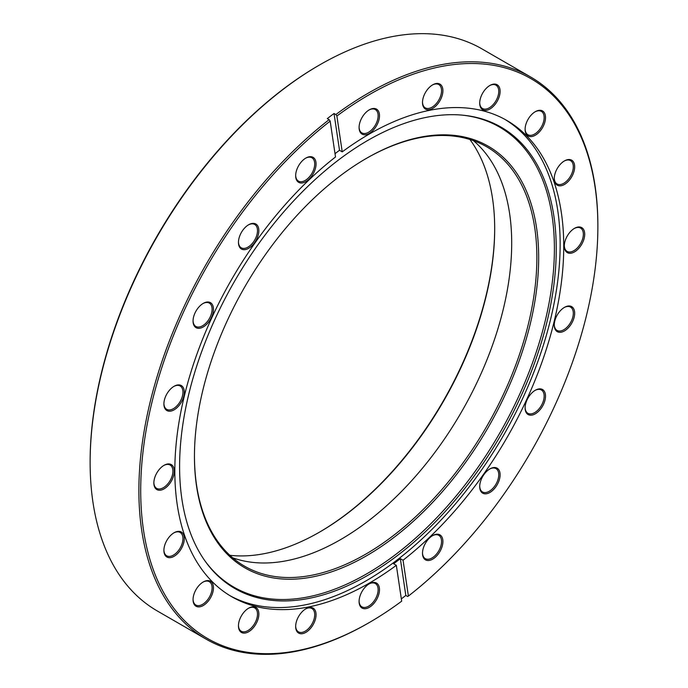 <?xml version="1.0" encoding="UTF-8"?>
<svg xmlns="http://www.w3.org/2000/svg" width="688" height="688" viewBox="0 0 688 688"><rect width="100%" height="100%" fill="white"/><g stroke="black" fill="none" stroke-linecap="round" stroke-linejoin="round"><path stroke-width="1.03" d="M319.172 532.331A248.867 143.68 120 0 0 494.689 228.33M469.921 139.501A247.577 142.941 -60 0 1 494.689 228.855A247.577 142.941 -60 0 1 319.628 532.073A247.577 142.941 -60 0 1 319.619 532.073A247.577 142.941 -60 0 1 229.861 555.302M366.558 158.283L366.566 158.283A243.414 140.533 -60 0 1 538.678 257.656A243.414 140.533 -60 0 1 366.566 555.775A243.414 140.533 -60 0 1 194.446 456.402A243.414 140.533 -60 0 1 366.558 158.283A243.414 140.533 -60 0 1 366.566 158.283M194.446 455.877A242.124 139.793 120 0 0 244.593 566.19A242.124 139.793 120 0 0 365.655 554.201A242.124 139.793 120 0 0 523.835 340.835A242.124 139.793 120 0 0 486.717 146.811A242.124 139.793 120 0 0 366.111 158.55M90.128 462.422L90.128 461.373A323.265 186.637 -60 0 1 318.716 65.455L319.619 64.93A324.547 187.377 120 0 0 90.128 462.422A324.547 187.377 120 0 0 157.346 610.996L206.108 639.143A324.547 187.377 -60 0 1 149.597 404.372A324.547 187.377 -60 0 1 329.122 119.652L327.307 118.603A324.547 187.377 -60 0 1 334.024 113.494L335.839 114.543A324.547 187.377 -60 0 1 368.381 93.078A324.547 187.377 -60 0 1 530.654 77.004A324.547 187.377 -60 0 1 597.872 225.578L597.872 226.627A323.265 186.637 120 0 0 336.888 116.023L335.839 114.543M305.868 608.803L305.868 608.803A14.431 8.333 -60 0 1 316.067 614.694A14.431 8.333 -60 0 1 305.868 632.375A14.431 8.333 -60 0 1 295.659 626.484A14.431 8.333 -60 0 1 305.868 608.803L305.868 608.803M295.668 626.08A13.468 7.774 120 0 0 298.454 631.859A13.468 7.774 120 0 0 305.188 631.197A13.468 7.774 120 0 0 313.986 619.329A13.468 7.774 120 0 0 311.922 608.527A13.468 7.774 120 0 0 305.524 609.009M248.652 608.175L248.652 608.175A14.431 8.333 -60 0 1 258.86 614.066A14.431 8.333 -60 0 1 248.652 631.739A14.431 8.333 -60 0 1 238.452 625.848A14.431 8.333 -60 0 1 248.652 608.175L248.652 608.175M238.461 625.452A13.468 7.774 120 0 0 241.239 631.231A13.468 7.774 120 0 0 247.972 630.561A13.468 7.774 120 0 0 256.779 618.693A13.468 7.774 120 0 0 254.706 607.9A13.468 7.774 120 0 0 248.308 608.381M174.107 532.727L174.107 532.727A14.431 8.333 -60 0 1 184.307 538.627A14.431 8.333 -60 0 1 174.107 556.3A14.431 8.333 -60 0 1 163.899 550.409A14.431 8.333 -60 0 1 174.107 532.727L174.107 532.727M163.907 550.004A13.468 7.774 120 0 0 166.685 555.784A13.468 7.774 120 0 0 173.419 555.121A13.468 7.774 120 0 0 182.225 543.253A13.468 7.774 120 0 0 180.161 532.46A13.468 7.774 120 0 0 173.754 532.942M203.252 581.962L203.252 581.962A14.431 8.333 -60 0 1 213.461 587.853A14.431 8.333 -60 0 1 203.252 605.526A14.431 8.333 -60 0 1 193.053 599.635A14.431 8.333 -60 0 1 203.252 581.962L203.252 581.962M193.053 599.231A13.468 7.774 120 0 0 195.839 605.019A13.468 7.774 120 0 0 202.573 604.348A13.468 7.774 120 0 0 211.371 592.48A13.468 7.774 120 0 0 209.307 581.687A13.468 7.774 120 0 0 202.908 582.168M164.062 465.303L164.062 465.303A14.431 8.333 -60 0 1 174.262 471.194A14.431 8.333 -60 0 1 164.062 488.867A14.431 8.333 -60 0 1 153.854 482.976A14.431 8.333 -60 0 1 164.062 465.303L164.062 465.303M153.863 482.572A13.468 7.774 120 0 0 156.64 488.36A13.468 7.774 120 0 0 163.383 487.689A13.468 7.774 120 0 0 172.181 475.821A13.468 7.774 120 0 0 170.117 465.028A13.468 7.774 120 0 0 163.71 465.509M174.107 386.269L174.107 386.269A14.431 8.333 -60 0 1 184.307 392.16A14.431 8.333 -60 0 1 174.107 409.842A14.431 8.333 -60 0 1 163.899 403.951A14.431 8.333 -60 0 1 174.107 386.269L174.107 386.269M163.907 403.546A13.468 7.774 120 0 0 166.685 409.326A13.468 7.774 120 0 0 173.419 408.663A13.468 7.774 120 0 0 182.225 396.787A13.468 7.774 120 0 0 180.161 385.994A13.468 7.774 120 0 0 173.754 386.475M203.252 303.382L203.252 303.382A14.431 8.333 -60 0 1 213.461 309.273A14.431 8.333 -60 0 1 203.252 326.946A14.431 8.333 -60 0 1 193.053 321.055A14.431 8.333 -60 0 1 203.252 303.382L203.252 303.382M193.053 320.651A13.468 7.774 120 0 0 195.839 326.439A13.468 7.774 120 0 0 202.573 325.768A13.468 7.774 120 0 0 211.371 313.9A13.468 7.774 120 0 0 209.307 303.107A13.468 7.774 120 0 0 202.908 303.589M248.652 224.744L248.652 224.744A14.431 8.333 -60 0 1 258.86 230.635A14.431 8.333 -60 0 1 248.652 248.308A14.431 8.333 -60 0 1 238.452 242.417A14.431 8.333 -60 0 1 248.652 224.744L248.652 224.744M238.461 242.013A13.468 7.774 120 0 0 241.239 247.8A13.468 7.774 120 0 0 247.972 247.13A13.468 7.774 120 0 0 256.779 235.262A13.468 7.774 120 0 0 254.706 224.469A13.468 7.774 120 0 0 248.308 224.95M305.868 158.051L305.868 158.051A14.431 8.333 -60 0 1 316.067 163.942A14.431 8.333 -60 0 1 305.868 181.615A14.431 8.333 -60 0 1 295.659 175.724A14.431 8.333 -60 0 1 305.868 158.051L305.868 158.051M295.668 175.32A13.468 7.774 120 0 0 298.454 181.107A13.468 7.774 120 0 0 305.188 180.437A13.468 7.774 120 0 0 313.986 168.569A13.468 7.774 120 0 0 311.922 157.776A13.468 7.774 120 0 0 305.524 158.257M369.284 109.839L369.284 109.839A14.431 8.333 -60 0 1 379.492 115.73A14.431 8.333 -60 0 1 369.284 133.403A14.431 8.333 -60 0 1 359.084 127.512A14.431 8.333 -60 0 1 369.284 109.839L369.284 109.839M359.084 127.108A13.468 7.774 120 0 0 361.871 132.896A13.468 7.774 120 0 0 368.605 132.225A13.468 7.774 120 0 0 377.402 120.357A13.468 7.774 120 0 0 375.338 109.564A13.468 7.774 120 0 0 368.94 110.046M432.7 84.822L432.7 84.822A14.431 8.333 -60 0 1 442.909 90.713A14.431 8.333 -60 0 1 432.7 108.386A14.431 8.333 -60 0 1 422.501 102.495A14.431 8.333 -60 0 1 432.7 84.822L432.7 84.822M422.501 102.099A13.468 7.774 120 0 0 425.287 107.878A13.468 7.774 120 0 0 432.021 107.208A13.468 7.774 120 0 0 440.819 95.34A13.468 7.774 120 0 0 438.755 84.547A13.468 7.774 120 0 0 432.356 85.028M489.916 85.45L489.916 85.45A14.431 8.333 -60 0 1 500.116 91.341A14.431 8.333 -60 0 1 489.916 109.022A14.431 8.333 -60 0 1 479.708 103.131A14.431 8.333 -60 0 1 489.916 85.45L489.916 85.45M479.717 102.727A13.468 7.774 120 0 0 482.494 108.506A13.468 7.774 120 0 0 489.237 107.844A13.468 7.774 120 0 0 498.035 95.976A13.468 7.774 120 0 0 495.971 85.183A13.468 7.774 120 0 0 489.564 85.656M535.316 111.671L535.316 111.671A14.431 8.333 -60 0 1 545.524 117.562A14.431 8.333 -60 0 1 535.316 135.235A14.431 8.333 -60 0 1 525.107 129.344A14.431 8.333 -60 0 1 535.316 111.671L535.316 111.671M525.116 128.94A13.468 7.774 120 0 0 527.902 134.719A13.468 7.774 120 0 0 534.636 134.057A13.468 7.774 120 0 0 543.434 122.189A13.468 7.774 120 0 0 541.37 111.396A13.468 7.774 120 0 0 534.972 111.877M564.47 160.897L564.47 160.897A14.431 8.333 -60 0 1 574.669 166.788A14.431 8.333 -60 0 1 564.47 184.461A14.431 8.333 -60 0 1 554.261 178.57A14.431 8.333 -60 0 1 564.47 160.897L564.47 160.897M554.27 178.166A13.468 7.774 120 0 0 557.048 183.954A13.468 7.774 120 0 0 563.782 183.283A13.468 7.774 120 0 0 572.588 171.415A13.468 7.774 120 0 0 570.524 160.622A13.468 7.774 120 0 0 564.117 161.104M574.514 228.33L574.514 228.33A14.431 8.333 -60 0 1 584.714 234.221A14.431 8.333 -60 0 1 574.514 251.894A14.431 8.333 -60 0 1 564.306 246.003A14.431 8.333 -60 0 1 574.514 228.33L574.514 228.33M564.315 245.599A13.468 7.774 120 0 0 567.093 251.387A13.468 7.774 120 0 0 573.826 250.716A13.468 7.774 120 0 0 582.633 238.848A13.468 7.774 120 0 0 580.569 228.055A13.468 7.774 120 0 0 574.162 228.536M564.47 307.355L564.47 307.355A14.431 8.333 -60 0 1 574.669 313.246A14.431 8.333 -60 0 1 564.47 330.928A14.431 8.333 -60 0 1 554.261 325.028A14.431 8.333 -60 0 1 564.47 307.355L564.47 307.355M554.27 324.633A13.468 7.774 120 0 0 557.048 330.412A13.468 7.774 120 0 0 563.782 329.75A13.468 7.774 120 0 0 572.588 317.873A13.468 7.774 120 0 0 570.524 307.08A13.468 7.774 120 0 0 564.117 307.562M535.316 390.251L535.316 390.251A14.431 8.333 -60 0 1 545.524 396.142A14.431 8.333 -60 0 1 535.316 413.815A14.431 8.333 -60 0 1 525.107 407.924A14.431 8.333 -60 0 1 535.316 390.251L535.316 390.251M525.116 407.52A13.468 7.774 120 0 0 527.902 413.307A13.468 7.774 120 0 0 534.636 412.637A13.468 7.774 120 0 0 543.434 400.769A13.468 7.774 120 0 0 541.37 389.976A13.468 7.774 120 0 0 534.972 390.457M489.916 468.889L489.916 468.889A14.431 8.333 -60 0 1 500.116 474.78A14.431 8.333 -60 0 1 489.916 492.453A14.431 8.333 -60 0 1 479.708 486.562A14.431 8.333 -60 0 1 489.916 468.889L489.916 468.889M479.717 486.158A13.468 7.774 120 0 0 482.494 491.946A13.468 7.774 120 0 0 489.237 491.275A13.468 7.774 120 0 0 498.035 479.407A13.468 7.774 120 0 0 495.971 468.614A13.468 7.774 120 0 0 489.564 469.096M432.7 535.574L432.7 535.574A14.431 8.333 -60 0 1 442.909 541.473A14.431 8.333 -60 0 1 432.7 559.146A14.431 8.333 -60 0 1 422.501 553.255A14.431 8.333 -60 0 1 432.7 535.574L432.7 535.574M422.501 552.851A13.468 7.774 120 0 0 425.287 558.63A13.468 7.774 120 0 0 432.021 557.968A13.468 7.774 120 0 0 440.819 546.1A13.468 7.774 120 0 0 438.755 535.307A13.468 7.774 120 0 0 432.356 535.78M369.284 583.794L369.284 583.794A14.431 8.333 -60 0 1 379.492 589.685A14.431 8.333 -60 0 1 369.284 607.358A14.431 8.333 -60 0 1 359.084 601.467A14.431 8.333 -60 0 1 369.284 583.794L369.284 583.794M359.084 601.063A13.468 7.774 120 0 0 361.871 606.842A13.468 7.774 120 0 0 368.605 606.18A13.468 7.774 120 0 0 377.402 594.312A13.468 7.774 120 0 0 375.338 583.519A13.468 7.774 120 0 0 368.94 584M367.925 140.343A266.342 153.777 -60 0 1 462.336 115.137A266.342 153.777 -60 0 1 549.798 309.247A266.342 153.777 -60 0 1 367.925 575.28A266.342 153.777 -60 0 1 204.964 560.909A266.342 153.777 -60 0 1 204.757 343.424A266.342 153.777 -60 0 1 367.925 140.343M461.528 115.068A265.637 153.372 -60 0 1 547.846 309.179A265.637 153.372 -60 0 1 366.566 573.921A265.637 153.372 -60 0 1 204.499 560.247M504.975 119.428A275.002 158.773 -60 0 1 544.862 340.362A275.002 158.773 -60 0 1 365.698 581.068A275.002 158.773 -60 0 1 230.007 595.696M329.122 119.652L330.171 121.131L335.512 156.976A275.002 158.773 -60 0 0 183.825 398.154A275.002 158.773 -60 0 0 231.787 596.754A275.002 158.773 -60 0 0 369.284 583.132A275.002 158.773 -60 0 0 396.34 565.33L393.622 563.764A275.002 158.773 120 0 0 400.339 558.656L403.056 560.221A275.002 158.773 -60 0 0 554.743 319.043A275.002 158.773 -60 0 0 506.781 120.443A275.002 158.773 -60 0 0 369.284 134.057A275.002 158.773 -60 0 0 342.228 151.867L336.888 116.023M330.171 121.131A323.265 186.637 120 0 0 141.547 512.749A323.265 186.637 120 0 0 369.284 622.545L368.381 623.07A324.547 187.377 -60 0 1 206.108 639.143M232.664 557.787A242.124 139.793 120 0 0 340.483 539.667A242.124 139.793 120 0 0 495.042 337.799A242.124 139.793 120 0 0 473.482 140.687M368.381 623.07L368.381 623.07A324.547 187.377 -60 0 1 368.381 623.07L369.284 622.545A323.265 186.637 120 0 0 401.68 601.174L396.34 565.33M597.872 226.627A323.265 186.637 120 0 1 408.397 596.066L407.631 596.496L405.817 595.447A324.547 187.377 -60 0 1 401.336 598.887M530.654 77.004L481.892 48.857A324.547 187.377 120 0 0 319.619 64.93L318.716 65.455M408.397 596.066L403.056 560.221M342.228 151.867L339.511 150.294A275.002 158.773 120 0 0 335.022 153.673M405.817 595.447L400.339 558.656M339.511 150.294L334.024 113.494"/></g></svg>
